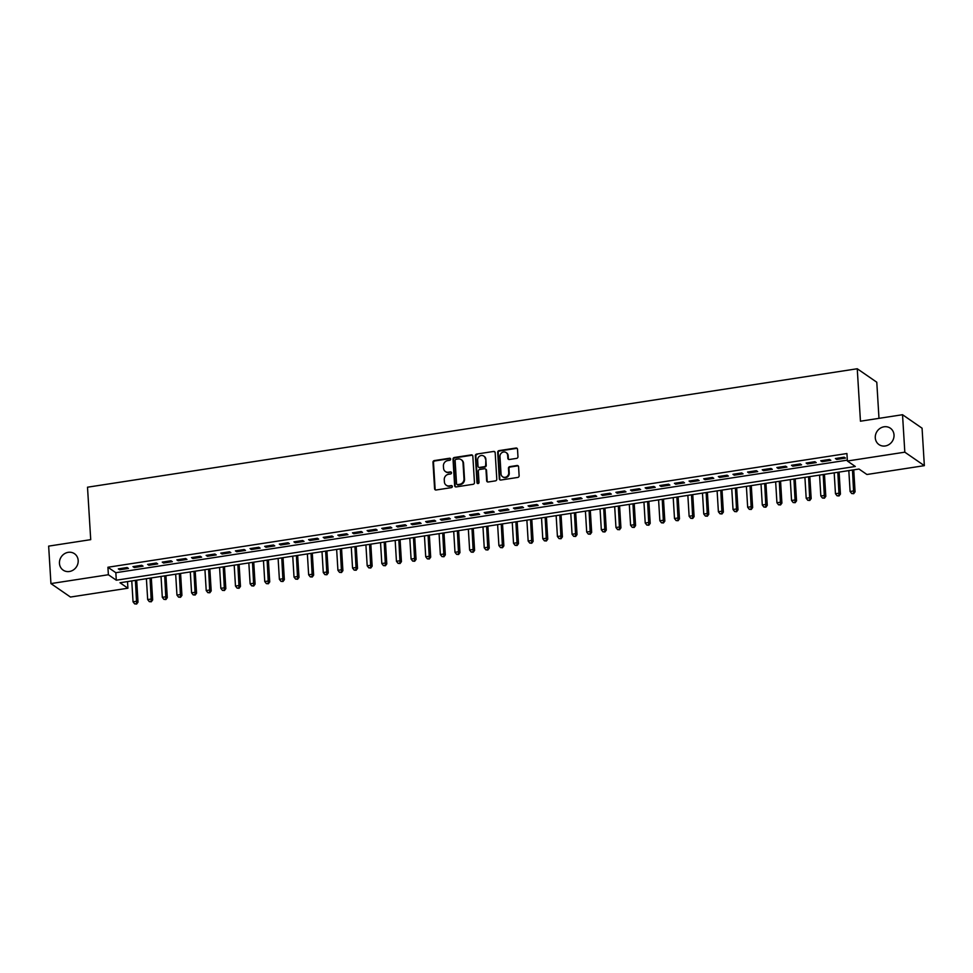 <?xml version="1.0" encoding="UTF-8"?>
<svg xmlns="http://www.w3.org/2000/svg" width="973" height="973" viewBox="0 0 973 973"><rect width="100%" height="100%" fill="white"/><g stroke="black" fill="none" stroke-linecap="round" stroke-linejoin="round"><path stroke-width="1.46" d="M450.645 459.11A1.07 0.973 -55.4 0 0 449.587 458.234L434.323 460.582A1.532 1.399 -55.4 0 0 432.973 462.272L434.59 488.75A1.532 1.399 -55.4 0 0 436.123 489.991L451.387 487.643A1.07 0.973 -55.4 0 0 451.922 485.734A1.07 0.973 -55.4 0 0 451.253 485.588L449.283 485.892A4.889 4.464 -55.4 0 1 444.393 481.89L444.26 479.689A4.889 4.464 -55.4 0 1 448.565 474.277L450.548 473.973A1.07 0.973 -55.4 0 0 451.095 472.051A1.07 0.973 -55.4 0 0 450.414 471.905L448.444 472.209A4.889 4.464 -55.4 0 1 443.554 468.208L443.42 466.006A4.889 4.464 -55.4 0 1 447.738 460.594L449.708 460.29A1.07 0.973 -55.4 0 0 450.645 459.11M450.487 458.611A1.07 0.973 -55.4 0 0 450.11 458.599L434.846 460.947A1.532 1.399 -55.4 0 0 433.508 462.637L435.126 489.115A1.532 1.399 -55.4 0 0 435.454 489.93M452.153 485.965A1.07 0.973 -55.4 0 0 451.788 485.953L449.283 485.892M451.326 472.282A1.07 0.973 -55.4 0 0 450.949 472.27L448.444 472.209M875.286 437.814A9.973 9.085 -55.4 0 0 878.984 444.588A9.973 9.085 -55.4 0 0 889.091 444.491A9.973 9.085 -55.4 0 0 894.017 434.931A9.973 9.085 -55.4 0 0 890.307 428.169A9.973 9.085 -55.4 0 0 880.212 428.266A9.973 9.085 -55.4 0 0 875.286 437.814M59.45 563.367A9.973 9.085 -55.4 0 0 63.16 570.129A9.973 9.085 -55.4 0 0 73.255 570.032A9.973 9.085 -55.4 0 0 78.181 560.484A9.973 9.085 -55.4 0 0 74.483 553.71A9.973 9.085 -55.4 0 0 64.376 553.807A9.973 9.085 -55.4 0 0 59.45 563.367M516.614 458.38A1.532 1.399 -55.4 0 0 517.964 456.69L517.502 449.258A1.532 1.399 -55.4 0 0 515.982 448.018L499.027 450.621A1.532 1.399 -55.4 0 0 497.69 452.311L499.307 478.789A1.532 1.399 -55.4 0 0 500.827 480.042L517.782 477.427A1.532 1.399 -55.4 0 0 519.12 475.736L518.573 466.76A1.532 1.399 -55.4 0 0 517.052 465.52L509.791 466.626A1.532 1.399 -55.4 0 0 508.453 468.329L508.721 472.769A4.087 3.734 -55.4 0 1 502.555 476.734A4.087 3.734 -55.4 0 1 501.034 473.96L499.976 456.532A4.087 3.734 -55.4 0 1 506.142 452.567A4.087 3.734 -55.4 0 1 507.651 455.34L507.833 458.247A1.532 1.399 -55.4 0 0 509.366 459.499L516.614 458.38M50.937 583.581L48.65 546.121L90.72 539.65L87.509 487.205L857.249 368.755L860.448 421.2L902.53 414.717L904.817 452.177L924.35 465.653L866.919 474.496L858.989 469.035L119.995 582.754L127.913 588.215L70.47 597.045L50.937 583.581L108.38 574.739L116.298 580.2L855.303 466.481L847.386 461.02L904.817 452.177M847.386 461.02L846.924 453.527L107.918 567.247L108.38 574.739M472.829 456.142A1.532 1.399 -55.4 0 0 471.309 454.89L454.355 457.492A1.532 1.399 -55.4 0 0 453.017 459.183L454.634 485.661A1.532 1.399 -55.4 0 0 456.155 486.914L473.109 484.299A1.532 1.399 -55.4 0 0 474.459 482.608L472.829 456.142M476.697 454.063L493.639 451.448A1.532 1.399 -55.4 0 1 495.172 452.7L496.789 479.178A1.532 1.399 -55.4 0 1 495.439 480.869L488.191 481.988A1.532 1.399 -55.4 0 1 486.658 480.735L486.001 469.995A1.532 1.399 -55.4 0 0 484.481 468.743L479.665 469.485A1.532 1.399 -55.4 0 0 478.327 471.175L479.008 482.353A1.07 0.973 -55.4 0 1 477.39 483.399A1.07 0.973 -55.4 0 1 476.989 482.669L475.347 455.753A1.532 1.399 -55.4 0 1 476.697 454.063L493.639 451.448M127.11 567.527L118.329 568.877L119.655 569.789L128.436 568.439L127.11 567.527M141.742 565.277L132.96 566.627L134.286 567.539L143.067 566.177L141.742 565.277M156.385 563.014L147.604 564.376L148.918 565.277L157.699 563.926L156.385 563.014M171.017 560.764L162.236 562.114L163.549 563.026L172.33 561.676L171.017 560.764M185.648 558.514L176.867 559.864L178.193 560.776L186.962 559.426L185.648 558.514M200.28 556.264L191.499 557.614L192.824 558.526L201.606 557.176L200.28 556.264M214.911 554.014L206.13 555.364L207.456 556.276L216.237 554.926L214.911 554.014M229.543 551.764L220.774 553.114L222.087 554.026L230.869 552.676L229.543 551.764M244.187 549.514L235.405 550.864L236.719 551.764L245.5 550.414L244.187 549.514M258.818 547.252L250.037 548.602L251.35 549.514L260.132 548.164L258.818 547.252M273.449 545.002L264.668 546.352L265.994 547.264L274.775 545.914L273.449 545.002M288.081 542.752L279.3 544.102L280.625 545.014L289.407 543.664L288.081 542.752M302.712 540.501L293.931 541.852L295.257 542.764L304.038 541.414L302.712 540.501M317.356 538.251L308.575 539.601L309.888 540.514L318.67 539.164L317.356 538.251M331.988 536.001L323.206 537.351L324.52 538.264L333.301 536.901L331.988 536.001M346.619 533.739L337.838 535.101L339.163 536.001L347.933 534.651L346.619 533.739M361.251 531.489L352.469 532.839L353.795 533.751L362.576 532.401L361.251 531.489M375.882 529.239L367.101 530.589L368.426 531.501L377.208 530.151L375.882 529.239M390.514 526.989L381.744 528.339L383.058 529.251L391.839 527.901L390.514 526.989M405.157 524.739L396.376 526.089L397.689 527.001L406.471 525.651L405.157 524.739M419.789 522.489L411.007 523.839L412.321 524.751L421.102 523.401L419.789 522.489M434.42 520.239L425.639 521.589L426.965 522.489L435.746 521.139L434.42 520.239M449.052 517.977L440.27 519.327L441.596 520.239L450.377 518.889L449.052 517.977M463.683 515.726L454.902 517.077L456.228 517.989L465.009 516.639L463.683 515.726M478.327 513.476L469.545 514.826L470.859 515.739L479.64 514.389L478.327 513.476M492.958 511.226L484.177 512.576L485.491 513.489L494.272 512.139L492.958 511.226M507.59 508.976L498.808 510.326L500.134 511.239L508.903 509.888L507.59 508.976M522.221 506.726L513.44 508.076L514.766 508.988L523.547 507.626L522.221 506.726M536.853 504.464L528.071 505.826L529.397 506.726L538.178 505.376L536.853 504.464M551.484 502.214L542.715 503.564L544.029 504.476L552.81 503.126L551.484 502.214M566.128 499.964L557.347 501.314L558.66 502.226L567.441 500.876L566.128 499.964M580.759 497.714L571.978 499.064L573.292 499.976L582.073 498.626L580.759 497.714M595.391 495.464L586.61 496.814L587.935 497.726L596.717 496.376L595.391 495.464M610.022 493.214L601.241 494.564L602.567 495.476L611.348 494.126L610.022 493.214M624.654 490.964L615.873 492.314L617.198 493.214L625.98 491.864L624.654 490.964M639.297 488.701L630.516 490.051L631.83 490.964L640.611 489.614L639.297 488.701M653.929 486.451L645.148 487.801L646.461 488.714L655.243 487.364L653.929 486.451M668.56 484.201L659.779 485.551L661.105 486.464L669.874 485.113L668.56 484.201M683.192 481.951L674.411 483.301L675.736 484.213L684.518 482.863L683.192 481.951M697.823 479.701L689.042 481.051L690.368 481.963L699.149 480.613L697.823 479.701M712.455 477.451L703.686 478.801L704.999 479.713L713.781 478.351L712.455 477.451M727.099 475.189L718.317 476.551L719.631 477.451L728.412 476.101L727.099 475.189M741.73 472.939L732.949 474.289L734.262 475.201L743.044 473.851L741.73 472.939M756.362 470.689L747.58 472.039L748.906 472.951L757.687 471.601L756.362 470.689M770.993 468.439L762.212 469.789L763.537 470.701L772.319 469.351L770.993 468.439M785.625 466.189L776.843 467.539L778.169 468.451L786.95 467.101L785.625 466.189M800.268 463.939L791.487 465.289L792.8 466.201L801.582 464.851L800.268 463.939M814.9 461.689L806.118 463.039L807.432 463.951L816.213 462.589L814.9 461.689M829.531 459.426L820.75 460.788L822.076 461.689L830.845 460.338L829.531 459.426M107.918 567.247L115.836 572.708L847.325 460.144M836.707 459.438L845.488 458.088L844.163 457.176L835.381 458.526L836.707 459.438L836.634 458.344M878.984 418.341L876.782 382.219L857.249 368.755M902.53 414.717L922.063 428.193L924.35 465.653M127.512 581.599L127.913 588.215M115.836 572.708L116.298 580.2M119.655 569.789L119.582 568.682M134.286 567.539L134.213 566.432M148.918 565.277L148.857 564.182M163.549 563.026L163.488 561.932M178.193 560.776L178.12 559.67M192.824 558.526L192.751 557.42M207.456 556.276L207.383 555.169M222.087 554.026L222.026 552.919M236.719 551.764L236.658 550.669M251.35 549.514L251.289 548.419M265.994 547.264L265.921 546.157M280.625 545.014L280.552 543.907M295.257 542.764L295.184 541.657M309.888 540.514L309.828 539.407M324.52 538.264L324.459 537.157M339.163 536.001L339.091 534.907M353.795 533.751L353.722 532.657M368.426 531.501L368.353 530.394M383.058 529.251L382.997 528.144M397.689 527.001L397.629 525.894M412.321 524.751L412.26 523.644M426.965 522.489L426.892 521.394M441.596 520.239L441.523 519.144M456.228 517.989L456.155 516.882M470.859 515.739L470.798 514.632M485.491 513.489L485.43 512.382M500.134 511.239L500.061 510.132M514.766 508.988L514.693 507.882M529.397 506.726L529.324 505.632M544.029 504.476L543.968 503.382M558.66 502.226L558.599 501.119M573.292 499.976L573.231 498.869M587.935 497.726L587.862 496.619M602.567 495.476L602.494 494.369M617.198 493.214L617.125 492.119M631.83 490.964L631.769 489.869M646.461 488.714L646.4 487.607M661.105 486.464L661.032 485.357M675.736 484.213L675.663 483.107M690.368 481.963L690.295 480.857M704.999 479.713L704.939 478.607M719.631 477.451L719.57 476.356M734.262 475.201L734.201 474.106M748.906 472.951L748.833 471.844M763.537 470.701L763.464 469.594M778.169 468.451L778.096 467.344M792.8 466.201L792.74 465.094M807.432 463.951L807.371 462.844M822.076 461.689L822.003 460.594M445.646 471.71A4.889 4.464 -55.4 0 0 448.967 472.574M446.485 485.381A4.889 4.464 -55.4 0 0 449.806 486.257M472.501 455.315A1.532 1.399 -55.4 0 0 471.832 455.255L454.89 457.857A1.532 1.399 -55.4 0 0 453.54 459.548L455.157 486.026A1.532 1.399 -55.4 0 0 455.486 486.853M456.069 459.317A1.07 0.973 -55.4 0 0 455.121 460.497L456.544 483.739A1.07 0.973 -55.4 0 0 457.614 484.615L459.694 484.286A4.889 4.464 -55.4 0 0 463.999 478.874L463.026 462.99A4.889 4.464 -55.4 0 0 458.149 458.988L456.069 459.317M457.237 484.59A1.07 0.973 -55.4 0 0 458.137 484.968L457.614 484.615M461.47 459.864A4.889 4.464 -55.4 0 1 463.562 463.355L464.535 479.239A4.889 4.464 -55.4 0 1 460.217 484.651L458.137 484.968M494.843 451.873A1.532 1.399 -55.4 0 0 494.175 451.813M485.673 469.168A1.532 1.399 -55.4 0 1 486.536 470.36L487.193 481.1A1.532 1.399 -55.4 0 0 487.522 481.915M477.22 454.427A1.532 1.399 -55.4 0 0 475.87 456.118L477.524 483.034A1.07 0.973 -55.4 0 0 477.694 483.52M485.32 458.855A4.087 3.734 -55.4 0 0 479.665 456.118A4.087 3.734 -55.4 0 0 477.646 460.034L478.011 466.176A1.532 1.399 -55.4 0 0 479.543 467.429L484.359 466.687A1.532 1.399 -55.4 0 0 485.697 464.997L485.855 459.22A4.087 3.734 -55.4 0 0 484.055 456.276M478.874 467.368A1.532 1.399 -55.4 0 0 480.066 467.794L479.543 467.429M485.855 459.22L486.232 465.362A1.532 1.399 -55.4 0 1 484.882 467.052L480.066 467.794M506.398 452.761A4.087 3.734 -55.4 0 1 508.186 455.705L508.356 458.611A1.532 1.399 -55.4 0 0 508.684 459.438M502.834 476.904A4.087 3.734 -55.4 0 0 509.256 473.133L508.721 472.769M518.244 465.945A1.532 1.399 -55.4 0 0 517.575 465.885L510.326 466.991A1.532 1.399 -55.4 0 0 508.976 468.682L509.256 473.133M517.174 448.444A1.532 1.399 -55.4 0 0 516.505 448.383L499.563 450.986A1.532 1.399 -55.4 0 0 498.212 452.676L499.83 479.154A1.532 1.399 -55.4 0 0 500.158 479.969M131.769 580.942L133.046 601.837L136.707 601.278L138.02 602.178L136.682 580.188M136.123 603.661L134.663 603.892L136.646 604.026L135.429 580.37M134.663 603.892L133.046 601.837M138.02 602.178L136.646 604.026M146.4 578.692L147.677 599.587L151.338 599.015L152.664 599.927L151.314 577.926M150.754 601.411L149.295 601.63L151.289 601.776L150.061 578.12M149.295 601.63L147.677 599.587M152.664 599.927L151.289 601.776M161.032 576.43L162.309 597.337L165.969 596.765L167.295 597.677L165.945 575.675M165.386 599.161L163.926 599.38L165.921 599.526L164.692 575.87M163.926 599.38L162.309 597.337M167.295 597.677L165.921 599.526M175.675 574.179L176.952 595.075L180.601 594.515L181.927 595.427L180.577 573.425M180.029 596.911L178.558 597.13L180.552 597.276L179.324 573.62M178.558 597.13L176.952 595.075M181.927 595.427L180.552 597.276M190.307 571.929L191.584 592.825L195.245 592.265L196.558 593.177L195.208 571.175M194.661 594.649L193.189 594.88L195.184 595.014L193.968 571.37M193.189 594.88L191.584 592.825M196.558 593.177L195.184 595.014M204.938 569.679L206.215 590.575L209.876 590.015L211.19 590.927L209.852 568.925M209.292 592.399L207.833 592.63L209.815 592.764L208.599 569.12M207.833 592.63L206.215 590.575M211.19 590.927L209.815 592.764M219.57 567.429L220.847 588.324L224.508 587.765L225.821 588.665L224.483 566.675M223.924 590.149L222.464 590.38L224.447 590.514L223.231 566.87M222.464 590.38L220.847 588.324M225.821 588.665L224.447 590.514M234.201 565.179L235.478 586.074L239.139 585.503L240.465 586.415L239.115 564.425M238.555 587.899L237.096 588.118L239.09 588.264L237.862 564.608M237.096 588.118L235.478 586.074M240.465 586.415L239.09 588.264M248.833 562.917L250.122 583.824L253.771 583.253L255.096 584.165L253.746 562.163M253.187 585.649L251.727 585.868L253.722 586.014L252.494 562.358M251.727 585.868L250.122 583.824M255.096 584.165L253.722 586.014M263.476 560.667L264.753 581.562L268.414 581.003L269.728 581.915L268.378 559.913M267.83 583.399L266.359 583.618L268.353 583.764L267.125 560.107M266.359 583.618L264.753 581.562M269.728 581.915L268.353 583.764M278.108 558.417L279.385 579.312L283.046 578.753L284.359 579.665L283.021 557.663M282.462 581.149L280.99 581.368L282.985 581.501L281.769 557.857M280.99 581.368L279.385 579.312M284.359 579.665L282.985 581.501M292.739 556.167L294.016 577.062L297.677 576.503L298.991 577.415L297.653 555.413M297.093 578.886L295.634 579.117L297.616 579.251L296.4 555.607M295.634 579.117L294.016 577.062M298.991 577.415L297.616 579.251M307.371 553.917L308.648 574.812L312.309 574.252L313.634 575.165L312.284 553.163M311.725 576.636L310.265 576.867L312.26 577.001L311.032 553.357M310.265 576.867L308.648 574.812M313.634 575.165L312.26 577.001M322.002 551.667L323.279 572.562L326.94 572.002L328.266 572.902L326.916 550.913M326.356 574.386L324.897 574.617L326.892 574.751L325.663 551.095M324.897 574.617L323.279 572.562M328.266 572.902L326.892 574.751M336.646 549.417L337.923 570.312L341.572 569.74L342.897 570.652L341.547 548.65M341 572.136L339.528 572.355L341.523 572.501L340.295 548.845M339.528 572.355L337.923 570.312M342.897 570.652L341.523 572.501M351.277 547.154L352.554 568.062L356.215 567.49L357.529 568.402L356.179 546.4M355.631 569.886L354.16 570.105L356.154 570.251L354.938 546.595M354.16 570.105L352.554 568.062M357.529 568.402L356.154 570.251M365.909 544.904L367.186 565.799L370.847 565.24L372.16 566.152L370.822 544.15M370.263 567.636L368.803 567.855L370.786 568.001L369.57 544.345M368.803 567.855L367.186 565.799M372.16 566.152L370.786 568.001M380.54 542.654L381.817 563.549L385.478 562.99L386.792 563.902L385.454 541.9M384.894 565.374L383.435 565.605L385.417 565.739L384.201 542.095M383.435 565.605L381.817 563.549M386.792 563.902L385.417 565.739M395.172 540.404L396.449 561.299L400.11 560.74L401.435 561.652L400.085 539.65M399.526 563.124L398.066 563.355L400.061 563.489L398.833 539.845M398.066 563.355L396.449 561.299M401.435 561.652L400.061 563.489M409.803 538.154L411.093 559.049L414.741 558.49L416.067 559.39L414.717 537.4M414.157 560.874L412.698 561.105L414.693 561.239L413.464 537.595M412.698 561.105L411.093 559.049M416.067 559.39L414.693 561.239M424.447 535.904L425.724 556.799L429.385 556.228L430.698 557.14L429.348 535.15M428.801 558.624L427.329 558.855L429.324 558.989L428.096 535.332M427.329 558.855L425.724 556.799M430.698 557.14L429.324 558.989M439.078 533.654L440.355 554.549L444.016 553.978L445.33 554.89L443.992 532.888M443.433 556.374L441.961 556.592L443.956 556.738L442.739 533.082M441.961 556.592L440.355 554.549M445.33 554.89L443.956 556.738M453.71 531.392L454.987 552.287L458.648 551.727L459.961 552.64L458.624 530.638M458.064 554.124L456.605 554.342L458.587 554.488L457.371 530.832M456.605 554.342L454.987 552.287M459.961 552.64L458.587 554.488M468.341 529.142L469.618 550.037L473.279 549.477L474.605 550.39L473.255 528.388M472.696 551.873L471.236 552.092L473.231 552.226L472.002 528.582M471.236 552.092L469.618 550.037M474.605 550.39L473.231 552.226M482.973 526.892L484.25 547.787L487.911 547.227L489.237 548.14L487.887 526.138M487.327 549.611L485.868 549.842L487.862 549.976L486.634 526.332M485.868 549.842L484.25 547.787M489.237 548.14L487.862 549.976M497.617 524.642L498.894 545.537L502.542 544.977L503.868 545.889L502.518 523.888M501.971 547.361L500.499 547.592L502.494 547.726L501.265 524.082M500.499 547.592L498.894 545.537M503.868 545.889L502.494 547.726M512.248 522.392L513.525 543.287L517.186 542.727L518.5 543.627L517.149 521.637M516.602 545.111L515.131 545.342L517.125 545.476L515.909 521.82M515.131 545.342L513.525 543.287M518.5 543.627L517.125 545.476M526.88 520.141L528.157 541.037L531.817 540.465L533.131 541.377L531.793 519.375M531.234 542.861L529.774 543.08L531.757 543.226L530.54 519.57M529.774 543.08L528.157 541.037M533.131 541.377L531.757 543.226M541.511 517.879L542.788 538.787L546.449 538.215L547.763 539.127L546.425 517.125M545.865 540.611L544.406 540.83L546.388 540.976L545.172 517.32M544.406 540.83L542.788 538.787M547.763 539.127L546.388 540.976M556.142 515.629L557.42 536.524L561.08 535.965L562.406 536.877L561.056 514.875M560.497 538.361L559.037 538.58L561.032 538.726L559.803 515.07M559.037 538.58L557.42 536.524M562.406 536.877L561.032 538.726M570.774 513.379L572.063 534.274L575.712 533.715L577.038 534.627L575.688 512.625M575.128 536.099L573.669 536.33L575.663 536.464L574.435 512.82M573.669 536.33L572.063 534.274M577.038 534.627L575.663 536.464M585.418 511.129L586.695 532.024L590.343 531.465L591.669 532.377L590.319 510.375M589.772 533.849L588.3 534.08L590.295 534.213L589.066 510.57M588.3 534.08L586.695 532.024M591.669 532.377L590.295 534.213M600.049 508.879L601.326 529.774L604.987 529.215L606.301 530.127L604.963 508.125M604.403 531.599L602.932 531.83L604.926 531.963L603.71 508.32M602.932 531.83L601.326 529.774M606.301 530.127L604.926 531.963M614.681 506.629L615.958 527.524L619.619 526.965L620.932 527.865L619.594 505.875M619.035 529.348L617.575 529.58L619.558 529.713L618.341 506.057M617.575 529.58L615.958 527.524M620.932 527.865L619.558 529.713M629.312 504.379L630.589 525.274L634.25 524.702L635.576 525.615L634.226 503.613M633.666 527.098L632.207 527.317L634.201 527.463L632.973 503.807M632.207 527.317L630.589 525.274M635.576 525.615L634.201 527.463M643.944 502.117L645.221 523.012L648.882 522.452L650.207 523.365L648.857 501.363M648.298 524.848L646.838 525.067L648.833 525.213L647.604 501.557M646.838 525.067L645.221 523.012M650.207 523.365L648.833 525.213M658.587 499.867L659.864 520.762L663.513 520.202L664.839 521.114L663.489 499.113M662.941 522.598L661.47 522.817L663.464 522.951L662.236 499.307M661.47 522.817L659.864 520.762M664.839 521.114L663.464 522.951M673.219 497.617L674.496 518.512L678.157 517.952L679.47 518.864L678.12 496.862M677.573 520.336L676.101 520.567L678.096 520.701L676.88 497.057M676.101 520.567L674.496 518.512M679.47 518.864L678.096 520.701M687.85 495.366L689.127 516.262L692.788 515.702L694.102 516.614L692.764 494.612M692.204 518.086L690.745 518.317L692.727 518.451L691.511 494.807M690.745 518.317L689.127 516.262M694.102 516.614L692.727 518.451M702.482 493.116L703.759 514.012L707.42 513.452L708.733 514.352L707.395 492.362M706.836 515.836L705.376 516.067L707.359 516.201L706.143 492.545M705.376 516.067L703.759 514.012M708.733 514.352L707.359 516.201M717.113 490.866L718.39 511.762L722.051 511.19L723.377 512.102L722.027 490.1M721.467 513.586L720.008 513.805L722.002 513.951L720.774 490.295M720.008 513.805L718.39 511.762M723.377 512.102L722.002 513.951M731.745 488.604L733.034 509.511L736.683 508.94L738.008 509.852L736.658 487.85M736.099 511.336L734.639 511.555L736.634 511.701L735.406 488.045M734.639 511.555L733.034 509.511M738.008 509.852L736.634 511.701M746.388 486.354L747.665 507.249L751.314 506.69L752.64 507.602L751.29 485.6M750.742 509.086L749.271 509.305L751.265 509.451L750.037 485.795M749.271 509.305L747.665 507.249M752.64 507.602L751.265 509.451M761.02 484.104L762.297 504.999L765.958 504.44L767.271 505.352L765.933 483.35M765.374 506.824L763.902 507.055L765.897 507.188L764.681 483.545M763.902 507.055L762.297 504.999M767.271 505.352L765.897 507.188M775.651 481.854L776.928 502.749L780.589 502.19L781.903 503.102L780.565 481.1M780.005 504.573L778.546 504.805L780.528 504.938L779.312 481.294M778.546 504.805L776.928 502.749M781.903 503.102L780.528 504.938M790.283 479.604L791.56 500.499L795.221 499.94L796.546 500.852L795.196 478.85M794.637 502.323L793.177 502.555L795.172 502.688L793.944 479.044M793.177 502.555L791.56 500.499M796.546 500.852L795.172 502.688M804.914 477.354L806.191 498.249L809.852 497.69L811.178 498.59L809.828 476.6M809.268 500.073L807.809 500.304L809.804 500.438L808.575 476.782M807.809 500.304L806.191 498.249M811.178 498.59L809.804 500.438M819.558 475.104L820.835 495.999L824.484 495.427L825.809 496.339L824.459 474.338M823.912 497.823L822.44 498.042L824.435 498.188L823.207 474.532M822.44 498.042L820.835 495.999M825.809 496.339L824.435 498.188M834.189 472.842L835.466 493.749L839.127 493.177L840.441 494.089L839.091 472.087M838.544 495.573L837.072 495.792L839.067 495.938L837.838 472.282M837.072 495.792L835.466 493.749M840.441 494.089L839.067 495.938M848.821 470.591L850.098 491.487L853.759 490.927L855.072 491.839L853.735 469.837M853.175 493.323L851.716 493.542L853.698 493.688L852.482 470.032M851.716 493.542L850.098 491.487M855.072 491.839L853.698 493.688"/></g></svg>
